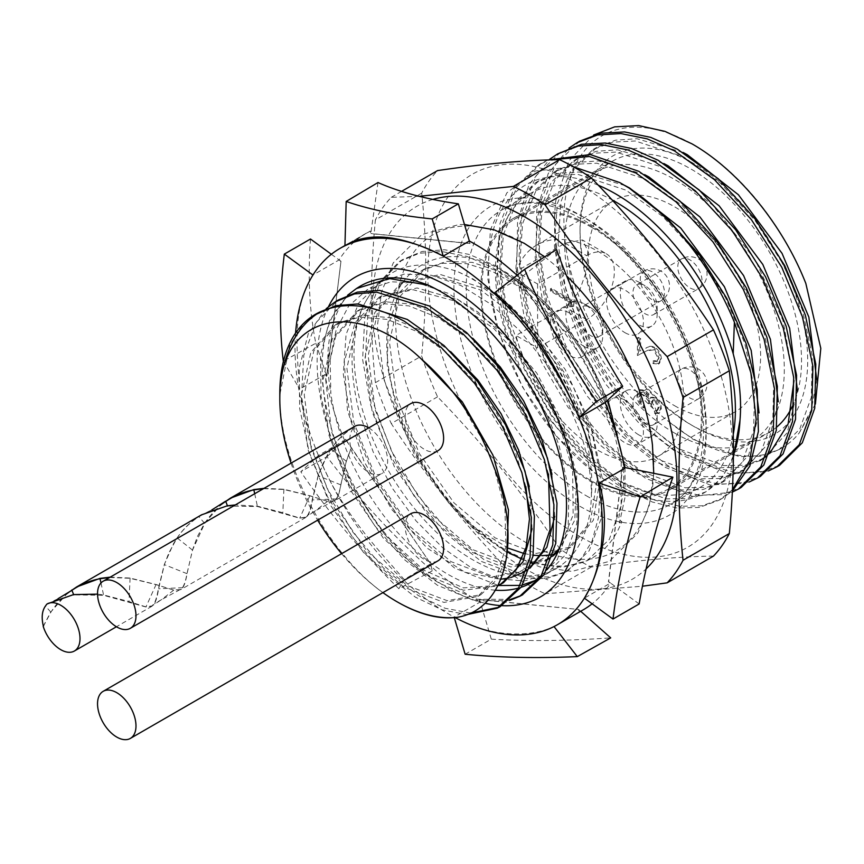 <?xml version="1.0" encoding="UTF-8"?>
<svg xmlns="http://www.w3.org/2000/svg" width="864" height="864" viewBox="0 0 864 864"><rect width="100%" height="100%" fill="white"/><g stroke="black" fill="none" stroke-linecap="round" stroke-linejoin="round"><path stroke-width="0.65" stroke-dasharray="4.32 3.24" d="M598.309 185.242A179.453 103.604 -120 0 0 488.538 265.842A179.453 103.604 -120 0 0 596.246 474.077L556.319 436.093L522.612 387.169L498.755 332.327L487.642 277.938L490.417 229.77L506.833 192.877L535.442 171.007L573.361 166.752M596.246 474.077C616.399 488.29 635.623 496.789 653.94 499.554A176.429 101.866 -120 0 0 703.642 493.096A176.429 101.866 -120 0 0 733.428 455.177M733.288 434.225A169.668 97.956 60 0 1 700.261 487.242A169.668 97.956 60 0 1 615.427 478.84A169.668 97.956 60 0 1 504.587 329.324A169.668 97.956 60 0 1 530.593 193.363A169.668 97.956 60 0 1 611.95 199.822M683.068 152.453L636.919 138.704L615.481 140.195L596.7 147.398L574.344 168.772L561.006 201.496L558.068 244.08L566.125 291.125L583.567 337.5L609.962 382.666L642.827 421.189L677.732 448.384L723.708 465.599L745.027 465.21L763.517 458.525L759.823 460.663L741.334 467.338L720.014 467.726L674.039 450.522L639.133 423.317L606.269 384.804L579.874 339.638L562.442 293.252L554.375 246.208L557.323 203.634L570.65 170.899L593.006 149.526L612.738 142.128L635.342 140.994L683.651 156.859L720.284 183.06L755.06 220.471L783.313 264.568L802.408 309.992L812.311 355.979L811.285 397.451L799.697 429.17L779.047 449.561L760.568 456.235L739.238 456.624L693.263 439.42L668.293 421.243C622.49 386.208 582.898 324.097 568.642 262.894A183.805 106.121 60 0 1 643.032 127.548A183.805 106.121 60 0 1 805.831 283.446M653.94 499.554C641.39 496.66 628.862 491.411 616.356 483.818L581.45 456.624L548.597 418.1L522.191 372.935L504.76 326.56L496.692 279.504L499.64 236.93L512.968 204.206L535.324 182.822L555.066 175.424L577.66 174.301L625.968 190.156L662.602 216.367L697.378 253.778L725.63 297.875L744.725 343.289L754.628 389.286L753.602 430.747L742.025 462.467L721.364 482.857L702.886 489.542L681.556 489.931L635.58 472.716L600.685 445.522L567.821 406.998L541.426 361.832L523.984 315.457L515.916 268.412L518.864 225.828L532.202 193.104L554.558 171.731L574.29 164.322L596.884 163.199L645.203 179.064L681.826 205.265L716.602 242.676L744.865 286.772L763.949 332.197L773.852 378.184L772.826 419.645L761.249 451.364L740.599 471.766L722.11 478.44L700.79 478.829L654.815 461.614L619.909 434.419L587.045 395.896L560.65 350.73L543.208 304.355L535.151 257.31L538.088 214.736L551.426 182.002L573.782 160.628L593.514 153.22L616.118 152.096L664.427 167.962L712.865 205.308L755.266 259.999L782.881 320.166L793.973 380.56M769.781 453.308L766.325 456.257M547.97 159.97L541.307 163.339L516.974 186.754L502.762 222.361L499.824 267.494L508.442 317.65L527.332 367.913L555.39 416.016L590.112 457.013L629.284 487.706L654.815 500.159L679.709 506.304L702.194 505.764L722.012 498.539L732.38 490.968M560.531 152.237L536.198 175.651L521.996 211.259L519.048 256.392L527.677 306.547L546.556 356.81L574.614 404.914L609.336 445.91L648.508 476.615L674.017 489.046L698.933 495.202L721.462 494.662L741.236 487.426M579.755 141.134L555.422 164.549L541.22 200.156L538.283 245.29L546.901 295.445L565.78 345.708L593.838 393.811L628.56 434.808L667.732 465.512L693.241 477.954L718.157 484.099L740.686 483.559L760.46 476.334M568.642 262.894C572.195 294.451 582.12 326.776 598.396 359.878C623.473 401.954 652.99 433.469 686.956 454.41L712.465 466.852L737.381 472.997L759.92 472.457L779.684 465.232M815.389 404.071L799.232 432.972A176.429 101.866 60 0 1 782.082 447.811A176.429 101.866 60 0 1 693.868 439.074A176.429 101.866 60 0 1 668.293 421.243M792.439 406.231A156.622 90.428 -120 0 0 690.79 168.912A156.622 90.428 -120 0 0 612.479 161.158A156.622 90.428 -120 0 0 580.046 232.859A156.622 90.428 -120 0 0 690.79 424.667L693.868 426.449A160.963 92.934 -120 0 0 807.689 360.731A160.963 92.934 -120 0 0 693.868 163.588A160.963 92.934 -120 0 0 580.046 229.306A160.963 92.934 -120 0 0 693.868 426.449L690.79 424.667A156.622 90.428 -120 0 0 769.1 432.421L669.838 489.737A156.622 90.428 60 0 1 591.527 481.982A156.622 90.428 60 0 1 489.208 343.969A156.622 90.428 60 0 1 513.216 218.473A156.622 90.428 60 0 1 591.527 226.228A156.622 90.428 60 0 1 693.846 364.241A156.622 90.428 60 0 1 669.838 489.737M799.232 432.972L811.253 410.098L816.739 379.652M593.665 135.032L568.912 160.888L555.79 200.61C550.39 250.268 562.388 301.763 591.786 355.104C617.987 400.831 648.734 434.495 684.04 456.095L729.648 474.012L768.29 470.956M749.066 482.058L710.413 485.114L664.805 467.197L627.782 438.577L593.708 399.395L565.607 353.052L545.994 304.117L535.993 255.053L536.782 210.179L548.208 173.61L568.944 148.133M732.326 492.134L692.766 496.465L645.581 478.3L608.558 449.68L574.474 410.497L546.383 364.144L526.77 315.22L516.769 266.155L517.558 221.281L528.984 184.712L549.72 159.224M732.445 489.758L719.086 500.234L699.386 507.416L677.203 508.054L652.385 502.027L626.357 489.402L587.995 459.497L553.014 418.478L524.534 369.878L505.451 319.075L496.865 268.628L499.954 223.549L514.199 188.212L538.38 165.024L549.342 159.926M625.061 185.576L579.085 172.001L557.723 173.513L539.017 180.695L516.661 202.068L503.334 234.803L500.386 277.376L508.453 324.432L525.884 370.807L552.28 415.973L585.144 454.486L620.05 481.691L666.025 498.895L687.344 498.506L705.834 491.832L722.174 477.576L733.406 457.164M644.609 174.647L598.471 160.909L577.022 162.4L558.241 169.592L535.885 190.966L522.558 223.7L519.61 266.274L527.677 313.33L545.108 359.705L571.514 404.87L604.368 443.394L639.274 470.588L685.249 487.793L706.579 487.404L725.058 480.73L748.764 454.928L759.056 412.916M663.833 163.544L617.695 149.807L596.246 151.297L577.476 158.49L555.12 179.874L541.782 212.598L538.834 255.172L546.901 302.227L564.343 348.602L590.738 393.768L623.603 432.292L658.498 459.486L704.473 476.701L725.803 476.312L744.282 469.627L767.988 443.826L778.28 401.836M763.517 458.525L787.212 432.734L797.504 390.733M598.396 359.878A190.328 109.89 60 0 1 555.79 200.61M769.9 431.957A156.622 90.428 -120 0 0 773.712 429.43M773.798 429.365A156.622 90.428 -120 0 0 776.833 426.978M591.527 227.286A155.315 89.672 -120 0 0 513.875 219.596A155.315 89.672 -120 0 0 490.061 344.056A155.315 89.672 -120 0 0 591.527 480.913A155.315 89.672 -120 0 0 669.179 488.603A155.315 89.672 -120 0 0 692.993 364.154A155.315 89.672 -120 0 0 591.527 227.286M674.492 433.015A155.315 89.672 60 0 1 573.026 296.158A155.315 89.672 60 0 1 596.83 171.698A155.315 89.672 60 0 1 674.492 179.388A155.315 89.672 60 0 1 775.948 316.256A155.315 89.672 60 0 1 752.144 440.705A155.315 89.672 60 0 1 674.492 433.015M674.492 405.67A121.813 70.33 -120 0 0 735.394 411.696A121.813 70.33 -120 0 0 754.067 314.086A121.813 70.33 -120 0 0 674.492 206.744A121.813 70.33 -120 0 0 613.58 200.707A121.813 70.33 -120 0 0 594.907 298.318A121.813 70.33 -120 0 0 674.492 405.67M516.013 271.544A121.813 70.33 60 0 1 536.674 245.117A121.813 70.33 60 0 1 597.586 251.143A121.813 70.33 60 0 1 677.16 358.484A121.813 70.33 60 0 1 658.487 456.095A121.813 70.33 60 0 1 597.586 450.068A121.813 70.33 60 0 1 516.013 335.48L565.088 307.152L579.042 292.021L586.786 270.184L587.844 250.765L582.347 239.944L606.236 253.735A39.15 22.604 120 0 0 586.656 255.679L537.592 284.008L516.013 271.544L565.088 243.216L582.347 239.944M537.592 284.008L537.592 347.944L516.013 335.48M654.62 400.432L658.141 407.678L656.867 410.778L654.685 411.102L654.685 413.424L658.552 413.348L660.442 409.039C660.247 404.525 658.303 400.885 654.61 398.11L650.862 397.71L649.998 398.466L648.086 394.556L644.101 390.701L639.047 390.247L636.854 395.485C637.092 400.464 639.295 404.622 643.475 407.948L643.475 405.616L640.375 401.803L639.155 396.77L640.786 392.677L643.907 392.915C647.309 395.842 648.896 399.416 648.648 403.628L650.948 404.957L652.547 400.259L655.549 399.902L653.465 399.73L651.877 404.428L649.577 403.099C649.814 398.876 648.238 395.312 644.825 392.386L641.704 392.148L640.084 396.241L641.293 401.274L644.393 405.086L644.393 407.408C640.224 404.093 638.01 399.935 637.783 394.956L639.965 389.707L645.019 390.172L649.004 394.016L650.916 397.937L651.791 397.181L655.538 397.57C659.221 400.345 661.165 403.996 661.36 408.499L659.48 412.819L655.614 412.895L655.614 410.562L657.785 410.238L659.059 407.138L655.549 399.902M639.738 351.324L639.738 339.271L637.438 337.943L637.438 355.536L646.715 350.86L653.594 349.931L658.141 358.171L656.694 361.562L652.968 361.184L652.968 363.506L658.379 364.079L660.442 359.381C660.139 354.424 657.914 350.536 653.767 347.706C650.57 346.378 647.892 346.572 645.721 348.3L646.65 347.771C648.81 346.043 651.488 345.838 654.696 347.177C658.832 349.996 661.057 353.894 661.36 358.841L659.308 363.55L653.886 362.977L653.886 360.655L657.612 361.033L659.059 357.642L654.512 349.391L647.644 350.32L638.356 355.007L638.356 337.403L640.656 338.731L640.656 350.784M572.886 306.569L570.586 306.752L570.586 302.767L550.454 291.146L550.454 288.824L572.886 301.774L572.886 306.569L573.815 306.029L571.514 306.223L571.514 302.238L551.383 290.617L551.383 288.295L573.815 301.244L573.815 306.029M568.976 312.779A26.104 15.066 -120 0 0 555.919 311.483A26.104 15.066 -120 0 0 551.923 332.402A26.104 15.066 -120 0 0 568.976 355.406A26.104 15.066 -120 0 0 582.023 356.692A26.104 15.066 -120 0 0 586.03 335.783A26.104 15.066 -120 0 0 568.976 312.779M624.964 332.672A26.104 15.066 -120 0 0 638.01 333.958A26.104 15.066 -120 0 0 642.017 313.049A26.104 15.066 -120 0 0 624.964 290.045A26.104 15.066 -120 0 0 611.906 288.749A26.104 15.066 -120 0 0 607.91 309.668A26.104 15.066 -120 0 0 624.964 332.672M624.964 400.162A26.104 15.066 -120 0 0 611.906 398.866A26.104 15.066 -120 0 0 607.91 419.785A26.104 15.066 -120 0 0 624.964 442.789A26.104 15.066 -120 0 0 638.01 444.074A26.104 15.066 -120 0 0 642.017 423.166A26.104 15.066 -120 0 0 624.964 400.162M606.236 253.735A39.15 22.604 120 0 1 612.241 285.109A39.15 22.604 120 0 1 586.656 319.615L537.592 347.944M658.141 407.678L659.059 407.138M655.614 410.562L654.685 411.102M654.685 413.424L655.614 412.895M660.442 409.039L661.36 408.499M654.61 398.11L655.538 397.57M649.998 398.466L650.916 397.937M648.086 394.556L649.004 394.016M644.101 390.701L645.019 390.172M636.854 395.485L637.783 394.956M644.393 407.408L643.475 407.948M643.475 405.616L644.393 405.086M640.375 401.803L641.293 401.274M639.155 396.77L640.084 396.241M643.907 392.915L644.825 392.386M649.577 403.099L648.648 403.628M650.948 404.957L651.877 404.428M653.594 349.931L654.512 349.391M658.141 358.171L659.059 357.642M653.886 360.655L652.968 361.184M652.968 363.506L653.886 362.977M660.442 359.381L661.36 358.841M653.767 347.706L654.696 347.177M639.738 339.271L640.656 338.731M637.438 337.943L638.356 337.403M637.438 355.536L638.356 355.007M646.715 350.86L647.644 350.32M570.586 306.752L571.514 306.223M570.586 302.767L571.514 302.238M572.886 301.774L573.815 301.244M550.454 288.824L551.383 288.295M550.454 291.146L551.383 290.617M584.28 346.561A26.104 15.066 60 0 1 567.227 323.568A26.104 15.066 60 0 1 571.223 302.648A26.104 15.066 60 0 1 584.28 303.944L584.28 303.944A26.104 15.066 60 0 1 602.737 335.912A26.104 15.066 60 0 1 597.326 347.857A26.104 15.066 60 0 1 584.28 346.561M594.032 310.133A17.129 9.893 -120 0 0 590.62 307.606L590.62 307.606A17.129 9.893 -120 0 0 582.055 306.752A17.129 9.893 -120 0 0 587.218 333.04A17.129 9.893 -120 0 0 590.62 335.578A17.129 9.893 -120 0 0 599.184 336.42A17.129 9.893 -120 0 0 602.737 328.579A17.129 9.893 -120 0 0 594.032 310.133M584.28 303.944L590.62 307.606L584.28 303.944M638.723 282.096L638.723 282.096A26.104 15.066 60 0 1 657.18 314.064A26.104 15.066 60 0 1 651.78 326.009A26.104 15.066 60 0 1 638.723 324.724A26.104 15.066 60 0 1 621.67 301.72A26.104 15.066 60 0 1 625.676 280.8A26.104 15.066 60 0 1 638.723 282.096L645.073 285.757A17.129 9.893 -120 0 0 636.509 284.915A17.129 9.893 -120 0 0 639.695 309.172A17.129 9.893 -120 0 0 645.073 313.729A17.129 9.893 -120 0 0 653.638 314.572A17.129 9.893 -120 0 0 657.18 306.731A17.129 9.893 -120 0 0 650.452 290.315A17.129 9.893 -120 0 0 645.073 285.757L638.723 282.096M638.723 434.84A26.104 15.066 60 0 1 621.67 411.836A26.104 15.066 60 0 1 625.676 390.917A26.104 15.066 60 0 1 638.723 392.213L638.723 392.213A26.104 15.066 60 0 1 657.18 424.181A26.104 15.066 60 0 1 651.78 436.126A26.104 15.066 60 0 1 638.723 434.84M652.579 425.174A17.129 9.893 -120 0 0 653.638 424.688A17.129 9.893 -120 0 0 657.18 416.848A17.129 9.893 -120 0 0 645.073 395.874L645.073 395.874A17.129 9.893 -120 0 0 637.567 394.546A17.129 9.893 -120 0 0 636.509 395.032A17.129 9.893 -120 0 0 633.884 408.748A17.129 9.893 -120 0 0 645.073 423.846A17.129 9.893 -120 0 0 652.579 425.174M638.723 392.213L645.073 395.874L638.723 392.213M580.046 536.566A215.352 124.33 60 0 1 427.777 272.819A215.352 124.33 60 0 1 580.046 184.896A215.352 124.33 60 0 1 732.316 448.643A215.352 124.33 60 0 1 580.046 536.566M713.459 556.103C678.218 556.589 637.524 560.228 591.376 567.011A239.274 138.143 60 0 1 575.51 558.716A239.274 138.143 60 0 1 559.645 548.694C524.405 494.921 483.71 444.301 437.562 396.824A239.274 138.143 60 0 1 421.697 355.936C427.151 298.523 427.151 244.264 421.697 193.158A239.274 138.143 60 0 1 437.562 170.586M591.376 567.011L545.076 593.752L642.427 586.224M437.562 396.824L391.262 423.554C426.503 477.328 467.197 527.958 513.346 575.435A239.274 138.143 -120 0 0 529.211 585.446A239.274 138.143 -120 0 0 545.076 593.752M513.346 575.435L559.645 548.694M421.697 193.158L375.397 219.888C369.943 277.301 369.943 331.56 375.397 382.666A239.274 138.143 -120 0 0 391.262 423.554M375.397 382.666L421.697 355.936M419.234 196.333L391.262 197.316A239.274 138.143 -120 0 0 375.397 219.888M391.262 197.316L401.555 191.376M432.864 199.411A215.352 124.33 -120 0 0 380.3 365.256A215.352 124.33 -120 0 0 524.675 568.534A215.352 124.33 -120 0 0 646.11 568.901M652.45 444.938A182.606 105.43 60 0 1 524.675 541.793A182.606 105.43 60 0 1 395.55 318.146A182.606 105.43 60 0 1 524.675 243.605A182.606 105.43 60 0 1 543.316 255.928M544.622 256.91A182.606 105.43 60 0 1 566.622 275.897M534.06 563.555L562.518 567.313L587.034 560.736L590.674 558.824A176.904 102.136 60 0 0 621.788 521.597L618.462 519.296C630.914 461.473 617.706 445.554 617.371 433.901L612.403 417.776L615.406 430.65A159.581 92.135 -120 0 0 514.793 277.733A159.581 92.135 -120 0 0 506.747 272.754A159.581 92.135 -120 0 0 499.176 268.672C446.44 241.132 398.131 261.878 388.93 317.909C377.773 376.456 409.579 465.718 471.766 525.366L503.258 549.482L507.881 552.193M590.674 558.824A176.904 102.136 60 0 1 504.155 548.996A176.904 102.136 60 0 1 471.766 525.366M615.406 430.65L604.433 397.613C586.948 352.663 561.362 316.429 527.688 288.889L499.176 268.672M510.764 599.346L477.338 599.26L440.273 583.621C348.602 532.699 286.88 358.096 344.498 299.538C328.633 322.801 324.076 354.121 330.847 393.487L330.124 359.359L336.193 329.638L348.71 306.018L367.232 289.688L390.96 281.783L418.36 282.992L447.919 293.263L477.803 311.99L506.401 338.04L531.77 369.63L552.722 405.086L567.94 442.087L577.357 484.985L576.806 523.53L566.114 554.256L546.35 574.096L524.351 581.008L498.809 578.826L471.064 567.616L442.843 547.895L416.027 520.841L392.386 488.333L373.183 451.926L359.618 413.629C346.356 361.141 350.482 320.576 372.006 291.935C390.83 265.086 419.396 258.325 457.704 271.663L473.213 279.061L510.786 305.813L544.892 342.587L573.059 386.359L592.704 433.134L602.273 478.602L601.042 518.94L589.183 550.757L567.572 571.018L549.526 576.914L529.114 576.925L484.207 559.807L449.42 532.483L417.604 495.266L391.522 451.019L373.561 403.618L365.429 357.145L367.751 315.511L380.408 282.161L402.278 259.729L422.075 251.489L444.625 249.739L469.314 254.459L495.202 265.583L528.952 289.051L560.315 320.857L587.228 358.722L607.878 399.989M625.028 467.564L625.007 497.351L619.466 522.882L618.462 519.296M604.433 397.613L568.566 334.919L519.34 286.816L492.815 271.696L466.819 263.693L442.714 263.261L421.762 270.54L400.172 291.794L388.346 324.421L387.18 365.148L396.824 410.13L416.081 455.015L443.07 495.439L474.952 527.591L508.561 548.284M524.232 553.576L533.185 555.217M540.119 555.692L542.009 555.692M550.465 554.958L567.691 548.899L590.306 521.996L597.337 478.645L587.434 425.574L562.021 371.045L524.686 323.406L480.956 290.142L437.27 276.275L400.043 284.137L374.814 312.584L365.072 357.34L372.179 411.804L394.762 467.705L429.181 516.769L470.016 551.556L510.797 566.978L545.184 560.855M549.536 558.004L552.895 555.282M559.375 548.359L573.156 514.966L572.627 469.962L557.842 419.461L530.464 370.148L494.035 328.698L453.146 300.575L413.057 289.71L378.853 297.464L355.147 322.553L344.282 361.746L347.425 410.13L364.09 461.581L391.867 509.609L427.129 548.132L465.102 572.303L500.828 579.204M509.09 578.016L510.592 577.649M526.964 569.894L530.323 567.184M548.5 474.034L537.332 437.26L519.426 400.766L495.893 367.211L468.364 338.915L438.739 317.984L408.985 305.899L381.164 303.491L357.21 311.105L332.348 338.699L322.51 382.277L328.968 435.337L350.449 490.147L383.67 538.628L423.36 573.664L463.46 590.252L497.761 585.889M525.852 486.583L514.804 449.993L496.973 413.737L473.548 380.322L446.18 352.199L416.675 331.42L387.072 319.367L359.435 317.099L335.578 324.637L310.781 352.566L301.169 396.49L308.081 449.95L330.221 504.846L363.938 553.025L403.996 587.239L444.01 602.424L477.749 596.495L496.487 577.087L505.926 546.869L504.943 508.669L493.657 466.355M398.25 602.456C336.366 568.706 278.921 469.854 279.817 394.902L289.613 345.665L301.039 327.175L316.343 313.718M500.256 606.593L498.917 607.273M470.502 613.062L445.154 608.288L418.284 595.544L383.897 568.48L352.598 531.76L327.056 488.257L309.463 441.731L301.504 396.101L303.793 355.201L316.246 322.358L337.813 300.229M522.245 594.983L521.024 595.598M344.498 299.538A174.474 100.732 60 0 1 358.668 287.129M495.342 590.198A167.929 96.952 60 0 1 338.018 426.092A167.929 96.952 60 0 1 330.847 393.487M546.977 569.711A167.929 96.952 60 0 1 541.739 575.176M521.1 587.282A167.929 96.952 60 0 1 518.659 588.028M295.564 333.094A217.307 125.464 -120 0 0 306.655 422.345A217.307 125.464 -120 0 0 318.406 455.479A217.307 125.464 -120 0 0 454.118 617.047A217.307 125.464 -120 0 0 455.058 617.544M624.434 467.446L622.544 467.219L624.607 468.396M605.189 402.473L584.593 361.087L557.744 323.071L526.219 291.028L492.275 267.376L466.657 256.349L441.86 251.543L419.256 253.292L399.416 261.522L377.276 284.375L364.748 318.049L362.61 359.467L370.742 405.378L388.411 452.196L414.299 496.282L446.148 533.758L481.28 561.395L526.414 578.545L546.718 578.459L564.57 572.616L580.543 559.883L592.045 541.134L598.568 517.255L599.886 489.132L586.559 425.542L554.17 361.39C568.264 385.366 578.502 409.547 584.896 433.922C590.684 456.343 592.855 477.176 591.397 496.444C591.538 477.101 588.071 456.462 580.997 434.538L565.823 397.451L544.806 361.854L519.34 330.199L490.676 304.074L460.728 285.422L431.363 275.27L404.168 274.115L380.549 281.999L358.873 302.8L346.075 334.39L343.3 374.101L350.719 418.77L374.512 477.814L411.026 530.291L454.68 568.145L498.474 585.522M372.006 291.935A167.929 96.952 -120 0 0 362.999 411.674A167.929 96.952 -120 0 0 556.708 568.112A167.929 96.952 -120 0 0 591.397 496.444M326.948 456.656L344.552 440.381L318.406 455.479L300.802 471.755L326.948 456.656A630.817 510.71 47.2 0 0 432.173 570.899L430.693 563.836L345.492 439.441L344.552 440.381A217.307 125.464 60 0 1 332.802 407.246A217.307 125.464 60 0 1 325.026 374.566L299.668 389.135C296.719 349.186 291.913 308.005 312.952 275.022L339.098 259.924A217.307 125.464 60 0 1 366.163 233.291A217.307 125.464 60 0 1 370.246 231.109L344.941 245.722M430.488 563.954L404.19 579.539C379.274 550.595 340.546 511.51 318.406 455.479M580.684 611.28L578.621 609.455L479.336 599.638L480.265 601.949A217.307 125.464 60 0 1 429.592 564.948M578.416 609.574L579.388 611.863L553.997 626.519C535.864 635.31 496.433 640.591 454.118 617.047L454.28 617.62M622.544 467.219L608.45 581.807L610.524 583.049A217.307 125.464 60 0 1 592.132 603.806M583.47 609.682A217.307 125.464 60 0 1 579.388 611.863M603.731 403.769L605.081 402.581L603.731 403.769L518.735 279.245L520.031 278.024L494.737 292.702M517.039 275.26A217.307 125.464 60 0 1 520.031 278.024M469.876 243.562L469.368 241.024L469.876 243.562L370.796 233.626L370.246 231.109M340.762 261.403L339.098 259.924L340.967 261.284L326.678 375.98L325.026 374.566M554.17 361.39A175.554 101.358 -120 0 0 472.792 279.31A175.554 101.358 -120 0 0 457.704 271.663M556.546 249.502L518.735 279.245M603.925 403.65L518.94 279.126M283.414 361.314L299.668 389.135M310.478 239.015A630.817 313.178 126.1 0 0 315.814 343.235L283.316 361.141M315.814 343.235L326.678 375.98M340.967 261.284L326.884 375.862M331.355 254.264L339.098 259.924M378 182.531L370.796 233.626M470.081 243.443L371.002 233.507M432.173 570.899L398.866 588.73A633.128 512.579 -132.8 0 1 300.802 471.755M398.866 588.73L404.19 579.539M465.145 654.232L491.292 639.133L480.265 601.949L454.118 617.047M639.155 603.958L610.524 583.049L584.377 598.147M610.524 583.049L608.656 581.688L622.75 467.1M480.265 601.949L479.336 599.638M479.542 599.519L578.621 609.455M491.292 639.133A630.817 197.532 -16.5 0 0 610.718 637.87M344.552 440.381L345.492 439.441M345.697 439.322L430.693 563.836M347.62 295.218L329.53 320.652L320.501 355.277L321.03 396.284L330.901 440.446L349.164 484.596L374.285 525.204L404.309 559.548L437.335 585.209L475.438 601.074L509.447 600.469M326.138 308.718L308.286 333.785L299.236 367.913L299.646 408.467L309.301 452.498L327.51 496.649L352.598 537.376L382.633 571.676L415.357 597.132L441.893 609.768L466.83 614.617M527.688 288.889L499.889 271.75L472.435 262.386L446.936 261.317L424.829 268.769L399.298 297.259L389.47 342.328L396.576 397.116L419.267 453.449L453.967 502.837L495.083 537.872L536.188 553.424L570.769 547.117L593.384 520.214L600.415 476.863L590.512 423.792L565.099 369.263L527.764 321.624L484.024 288.36L440.338 274.493L403.121 282.355L377.892 310.813L368.15 355.568L375.257 410.033L397.85 465.934L432.259 514.998L473.105 549.785L513.886 565.196L548.273 559.073M549.418 558.392L552.593 556.243M558.09 551.513L574.798 520.096L576.72 475.546L563.544 424.148L536.792 373.108L500.094 329.659L458.309 299.83L417.085 287.982L381.92 295.693L356.67 323.816L346.896 368.258L353.765 422.345L376.142 478.008L410.314 526.813L450.889 561.578L491.476 577.001L525.658 570.974M526.846 570.272L530.042 568.112M554.688 516.456L551.977 474.239M472.738 338.267L442.822 316.764L412.711 304.29L384.534 301.687L360.277 309.323L335.632 336.496L325.642 379.339L331.549 431.622L352.22 485.881L384.566 534.308L423.554 569.981L463.385 587.887L498.01 585.403M501.898 583.556L503.464 582.703M532.062 528.833L529.276 486.54M450.662 351.648L420.844 330.253L390.863 317.768L362.826 315.295L338.645 322.855L313.848 350.795L304.247 394.718L311.159 448.178L333.299 503.075L367.027 551.254L407.084 585.468L447.088 600.642L480.838 594.713L496.724 579.82L506.671 557.464M522.04 559.192L531.554 562.777M587.034 560.736L609.336 539.406L621.162 505.462L621.227 462.164L609.487 413.813M520.247 585.382L522.58 584.917M534.665 580.716L537.7 579.085L557.399 559.418L568.145 529.027L568.912 490.622L559.418 446.969C550.163 418.5 536.047 391.435 517.072 365.764M621.788 521.597L619.466 522.882M291.071 463.136A165.748 95.699 -120 0 0 317.65 520.171M341.604 553.673A165.748 95.699 -120 0 0 382.903 592.618M437.983 560.822A27.194 15.703 60 0 1 406.62 535.486A27.194 15.703 60 0 1 410.789 513.724M437.983 450.706A27.194 15.703 60 0 1 406.62 425.369A27.194 15.703 60 0 1 410.789 403.607M47.066 604.282L53.849 600.739L73.742 594.875L103.626 595.318L145.714 606.938L152.096 605.869L154.224 603.45C155.855 600.329 157.259 595.328 158.425 588.449L164.354 564.343L173.621 543.478L177.228 537.797C183.071 529.276 190.339 522.212 199.033 516.607L207.662 511.942L227.545 506.066L257.44 506.509L299.527 518.13L305.91 517.072L308.027 514.642C309.668 511.531 311.072 506.531 312.228 499.651L318.168 475.546L327.434 454.68L331.042 448.988C336.884 440.467 344.153 433.404 352.847 427.799L354.683 426.676L353.117 428.382C349.596 433.415 348.894 440.186 351.011 448.675L350.827 448.729A27.194 15.703 60 0 0 381.996 473.44L334.519 500.839L336.604 498.895C338.353 496.152 339.768 491.486 340.859 484.877L346.28 461.257L350.827 448.729M368.744 427.885A27.194 15.703 60 0 1 386.176 451.667A27.194 15.703 60 0 1 381.996 473.44M279.806 393.239A172.487 99.587 -120 0 0 279.817 394.902M263.434 488.678L283.813 489.478L309.658 495.752L327.272 501.185L333.86 500.828L336.42 498.614C338.213 495.86 339.682 491.195 340.826 484.628L346.399 461.149L351.011 448.675M352.62 427.691C343.937 433.372 336.701 440.51 330.912 449.118L322.542 464.324L318.2 475.826L312.433 499.954C311.321 506.812 309.949 511.769 308.318 514.825L305.813 517.417L299.776 518.087L281.178 512.287L257.375 506.164L235.31 504.922M353.117 428.382L352.847 427.799L354.683 426.676M110.214 577.141L130.097 578.059L156.071 584.518L173.718 590.144L180.706 589.648L182.79 587.693C184.54 584.96 185.965 580.284 187.045 573.685L192.478 550.066L197.435 536.555L204.541 523.26L221.249 504.457M264.028 488.344L283.91 489.251L309.884 495.72L327.532 501.347L334.519 500.85M109.62 577.487L130 578.286L155.844 584.561L173.459 589.993L180.047 589.626L182.617 587.412C184.399 584.658 185.868 580.003 187.013 573.426L192.586 549.947L204.746 523.357C210.298 514.685 217.307 507.395 225.774 501.466M201.463 514.868L198.806 516.499C190.123 522.18 182.887 529.319 177.098 537.916L168.728 553.133L164.387 564.635L158.62 588.762C157.507 595.62 156.136 600.577 154.505 603.623L151.999 606.226L145.973 606.895L127.375 601.085L103.561 594.961L97.546 594.14M43.2 626.335L50.728 612.058L67.435 593.255M43.384 626.281L50.933 612.155C56.484 603.493 63.493 596.192 71.96 590.274M47.369 603.839L46.786 604.184M586.656 319.615L565.088 307.152M565.088 243.216L586.656 255.679M646.65 347.771L645.721 348.3M664.006 296.579A17.129 9.893 60 0 1 660.938 300.769A17.129 9.893 60 0 1 648.972 297.389A17.129 9.893 60 0 1 640.753 275.292A17.129 9.893 60 0 1 643.81 271.102A17.129 9.893 60 0 1 655.787 274.482A17.129 9.893 60 0 1 664.006 296.579M700.758 286.33A17.129 9.893 60 0 1 698.468 288.695A17.129 9.893 60 0 1 684.526 283.284A17.129 9.893 60 0 1 679.061 261.382A17.129 9.893 60 0 1 681.34 259.027A17.129 9.893 60 0 1 695.282 264.427A17.129 9.893 60 0 1 700.758 286.33M680.4 387.148A17.129 9.893 60 0 1 681.34 369.144A17.129 9.893 60 0 1 682.409 368.658A17.129 9.893 60 0 1 699.419 380.797A17.129 9.893 60 0 1 698.468 398.812A17.129 9.893 60 0 1 697.41 399.287A17.129 9.893 60 0 1 680.4 387.148M586.202 495.709A169.668 97.956 -120 0 0 671.036 504.112A169.668 97.956 -120 0 0 697.043 368.161A169.668 97.956 -120 0 0 586.202 218.646A169.668 97.956 -120 0 0 501.368 210.244A169.668 97.956 -120 0 0 475.362 346.194A169.668 97.956 -120 0 0 586.202 495.709M580.046 506.369A178.373 102.978 -120 0 0 706.169 433.544A178.373 102.978 -120 0 0 580.046 215.093A178.373 102.978 -120 0 0 453.924 287.906A178.373 102.978 -120 0 0 580.046 506.369M328.493 306.688A184.766 106.672 -120 0 0 327.024 424.991A184.766 106.672 -120 0 0 484.952 603.191M346.28 461.257L330.912 449.118M340.859 484.877L318.2 475.826M283.91 489.251L282.82 512.849M309.884 495.72L299.776 518.087M327.532 501.347L315.241 510.894L308.318 514.825M336.604 498.895L312.433 499.954M192.478 550.066L177.098 537.916M204.541 523.26L198.806 516.499M254.707 493.722L257.375 506.164M130.097 578.059L129.006 601.646M156.071 584.518L145.973 606.895M173.718 590.144L161.428 599.702L154.505 603.623M182.79 587.693L158.62 588.762M187.045 573.685L164.387 564.635M50.728 612.058L45.49 605.988M100.991 582.962L103.561 594.961M782.082 447.811L779.047 449.561M538.369 165.013L541.296 163.328M719.086 500.234L722.012 498.539M596.7 147.398L593.006 149.526M577.476 158.49L573.782 160.628M744.282 469.627L740.599 471.766M558.241 169.592L554.558 171.731M725.058 480.73L721.364 482.857M539.017 180.695L535.324 182.822M705.834 491.832L703.642 493.096M580.046 232.859L580.046 229.306M513.216 218.473L612.479 161.158M513.875 219.596L596.83 171.698M669.179 488.603L752.144 440.705M658.487 456.095L735.394 411.696M536.674 245.117L613.58 200.707M657.785 410.238L656.867 410.778M659.48 412.819L658.552 413.348M651.791 397.181L650.862 397.71M639.965 389.707L639.047 390.247M641.704 392.148L640.786 392.677M653.465 399.73L652.547 400.259M657.612 361.033L656.694 361.562M659.308 363.55L658.379 364.079M571.223 302.648L555.919 311.483M597.326 347.857L582.023 356.692M602.737 328.579L602.737 335.912M599.184 336.42L660.938 300.769A17.129 17.129 0 0 0 662.99 272.495A17.129 17.129 0 0 0 643.81 271.102L582.055 306.752M651.78 326.009L638.01 333.958M657.18 306.731L657.18 314.064M653.638 314.572L698.468 288.695A17.129 17.129 0 0 0 701.989 261.716A17.129 17.129 0 0 0 681.34 259.027L636.509 284.915M625.676 280.8L611.906 288.749M625.676 390.917L611.906 398.866M651.78 436.126L638.01 444.074M657.18 416.848L657.18 424.181M636.509 395.032L681.34 369.144A17.129 17.129 0 0 1 705.294 376.434A17.129 17.129 0 0 1 698.468 398.812L653.638 424.688M530.593 193.363L501.368 210.244C522.256 198.234 549.083 201.182 581.85 219.078C628.625 245.322 675.054 307.001 693.457 368.15C713.848 431.557 701.957 488.052 671.036 504.112L700.261 487.242M514.793 277.733C557.939 305.402 599.443 365.753 613.321 422.053M464.465 224.51L459.292 224.489L421.816 234.533L393.293 262.84L381.445 292.162L377.352 326.614L384.059 379.901L414.385 454.658L449.982 504.684L477.576 531.803L507.028 552.625L539.752 566.892L571.882 571.396L609.368 561.352L637.891 533.045L649.274 505.516L653.746 473.321M366.163 233.291L344.941 245.538M556.708 568.112L546.34 574.096M380.549 281.999L367.232 289.688M537.7 579.085L531.727 582.53M564.57 572.616L567.572 571.028M399.416 261.522L402.278 259.729M424.84 268.769L421.762 270.54M570.758 547.117L567.691 548.899M403.121 282.355L400.043 284.137M381.92 295.693L378.842 297.464M360.288 309.323L357.21 311.105M338.645 322.855L335.567 324.637M480.838 594.713L477.76 596.495M305.813 517.417L180.716 589.648M333.882 500.818L315.241 510.894L305.91 517.072M211.874 509.89L207.662 511.942M151.999 606.215L116.424 626.756M180.068 589.615L161.428 599.702L152.096 605.869M58.082 598.676L53.849 600.739"/><path stroke-width="1.3" d="M573.361 166.752L619.769 182.574L629.208 188.104A190.328 109.89 -120 0 1 734.389 322.24L733.201 353.765A179.453 103.604 -120 0 0 615.427 193.774A179.453 103.604 -120 0 0 598.309 185.242M733.201 353.765C739.476 377.752 741.733 399.935 739.984 420.325A176.429 101.866 -120 0 1 733.428 455.177M611.95 199.822A169.668 97.956 60 0 1 615.427 201.766A169.668 97.956 60 0 1 733.288 434.225M793.973 380.56L788.13 423.932L769.781 453.308M766.325 456.257L759.823 460.663M732.38 490.968L749.833 466.085L758.398 431.428L757.156 389.556L746.194 343.807L726.797 298.436L699.678 255.269L666.403 217.469L629.208 188.104M741.236 487.426L763.841 465.005L776.282 430.423L777.341 386.381L766.897 337.273L746.356 287.971L716.461 240.926L679.86 201.01L638.896 171.353L590.317 154.559L547.97 159.97M757.544 478.03L760.471 476.345L783.065 453.913L795.506 419.321L796.565 375.278L786.121 326.171L765.58 276.869L735.685 229.824L699.095 189.907L658.12 160.25L631.476 148.468L605.329 143.024L581.537 144.288L557.593 153.911M779.684 465.232L802.3 442.811L814.741 408.218L815.789 364.176L805.345 315.068L784.804 265.766L754.92 218.722L718.319 178.805L677.344 149.148L650.7 137.365L624.553 131.933L600.772 133.196L579.755 141.134M815.389 404.071L820.8 348.354L805.831 283.446C782.946 225.104 738.288 170.197 691.934 143.824L664.859 131.339L638.712 125.582L614.628 126.857L593.665 135.032M816.739 379.652L808.866 317.12L782.05 253.368L738.385 194.746L687.344 154.732L683.068 152.453M568.944 148.133L576.828 142.83L597.488 134.957L620.968 133.564L647.147 138.845L674.417 150.833L714.528 179.723L751.41 219.65L781.736 267.181L802.505 317.012L812.916 366.412L811.728 410.4L799.232 444.722L776.758 466.916L768.29 470.956M549.72 159.224L557.604 153.932L578.264 146.048L601.744 144.666L627.923 149.947L655.193 161.935L695.304 190.825L732.186 230.753L762.512 278.284L783.281 328.115L793.692 377.514L792.504 421.502L780.008 455.814L757.534 478.019L749.066 482.058M549.342 159.926L589.442 156.514L635.969 173.038L676.08 201.928L712.951 241.855L743.278 289.375L764.057 339.217L774.468 388.606L773.269 432.594L760.774 466.916L738.31 489.121L732.326 492.134M734.389 322.24L750.859 372.708L756.173 419.353L749.812 460.307L732.445 489.758M733.406 457.164L739.984 420.325M759.056 412.916L751.183 350.395L724.367 286.654L680.702 228.031L629.662 188.028L625.061 185.576M778.28 401.836L770.418 339.304L743.591 275.562L699.926 216.94L648.886 176.926L644.609 174.647M797.504 390.733L789.642 328.201L762.815 264.46L719.15 205.837L668.12 165.834L663.833 163.544M769.1 432.421A156.622 90.428 -120 0 0 769.9 431.957M776.833 426.978A156.622 90.428 -120 0 0 792.439 406.231M401.555 191.376L437.562 170.586C483.71 163.804 524.405 160.164 559.645 159.678A239.274 138.143 60 0 1 575.51 167.983A239.274 138.143 60 0 1 591.376 177.995C637.524 225.472 678.218 276.102 713.459 329.875A239.274 138.143 60 0 1 729.324 370.764C734.778 421.87 734.778 476.129 729.324 533.542A239.274 138.143 60 0 1 713.459 556.103L667.159 582.844A239.274 138.143 -120 0 0 683.024 560.272C677.57 509.166 677.57 454.907 683.024 397.494A239.274 138.143 -120 0 0 667.159 356.605C621.011 309.128 580.316 258.509 545.076 204.736A239.274 138.143 -120 0 0 529.211 194.713A239.274 138.143 -120 0 0 513.346 186.419L419.234 196.333M559.645 159.678L513.346 186.419M646.11 568.901A215.352 124.33 -120 0 0 661.014 393.109A215.352 124.33 -120 0 0 524.675 216.864A215.352 124.33 -120 0 0 432.864 199.411M642.427 586.224L667.159 582.844M464.465 224.51L494.122 229.813L524.156 243.259L543.316 255.928A182.606 105.43 60 0 1 544.622 256.91M566.622 275.897A182.606 105.43 60 0 1 652.45 444.938L653.746 473.321M607.878 399.989L625.028 467.564M508.561 548.284L524.232 553.576M533.185 555.217L540.119 555.692M542.009 555.692L550.465 554.958M549.418 558.392L545.184 560.855L549.536 558.004M552.895 555.282L559.375 548.359M500.828 579.204L509.09 578.016M510.592 577.649L522.58 572.746L526.964 569.894M530.323 567.184L542.711 551.232L550.055 529.567L548.5 474.034M497.761 585.889L500.375 584.474L516.24 569.668L526.122 547.333L529.459 519.059L525.852 486.583M466.83 614.617L497.254 608.191L518.357 588.492L530.064 557.399L531.349 517.558L521.878 472.63L502.481 426.546L474.671 383.443L441.007 347.263L404.352 321.235C372.049 304.063 343.764 301.039 319.496 312.196C301.482 323.482 289.418 342.036 283.327 367.837C299.635 309.56 366.282 306.752 421.276 358.96C454.075 387.515 478.202 423.317 493.657 466.355C521.953 536.134 507.654 608.31 458.071 617.177C440.078 619.79 420.131 614.887 398.25 602.456M497.264 608.191L500.256 606.604L521.327 586.937L533.056 555.908L534.384 516.132L524.956 471.096L505.494 424.829L477.619 381.629L444.02 345.535L407.29 319.442L358.009 303.944L335.75 305.672L313.686 315.392A172.487 99.587 -120 0 0 279.806 393.239L279.806 398.736A165.748 95.699 -120 0 0 291.071 463.136M498.917 607.273L470.502 613.062M509.447 600.469L519.707 596.311L540.994 576.364L552.776 544.86L553.921 504.749L544.374 459.594L524.869 413.489L497.059 370.332L463.331 334.12L426.352 307.768L376.726 292.194L354.478 293.922L334.94 302.033L337.813 300.229L357.264 292.14L379.501 290.38L429.278 305.975L466.571 332.575L500.202 368.809L527.936 411.88L547.42 458.071L556.967 503.215L555.779 543.337L544.018 574.776L522.245 594.983M521.024 595.598L510.764 599.346M356.454 288.522L358.668 287.129A174.474 100.732 60 0 1 428.209 285.152L389.437 278.564L356.454 288.522L347.62 295.218M428.209 285.152C461.603 300.769 491.227 327.64 517.072 365.764A167.929 96.952 60 0 1 557.518 448.103A167.929 96.952 60 0 1 546.977 569.711M541.739 575.176A167.929 96.952 60 0 1 531.727 582.53A167.929 96.952 60 0 1 521.1 587.282M518.659 588.028A167.929 96.952 60 0 1 495.342 590.198M455.058 617.544A217.307 125.464 -120 0 0 557.323 624.769A217.307 125.464 -120 0 0 584.377 598.147A217.307 125.464 -120 0 0 590.684 450.824A217.307 125.464 -120 0 0 578.934 417.679A217.307 125.464 -120 0 0 443.221 256.122A217.307 125.464 -120 0 0 340.016 248.389A217.307 125.464 -120 0 0 312.952 275.022A217.307 125.464 -120 0 0 295.564 333.094M605.081 402.581L578.934 417.679C555.217 360.763 527.159 319.108 494.737 292.702L524.61 269.341L556.546 249.502A630.817 510.71 -132.8 0 0 622.674 386.305L605.081 402.581A217.307 125.464 60 0 1 616.831 435.726A217.307 125.464 60 0 1 624.607 468.396L599.27 483.106C609.887 518.616 603.677 566.158 584.377 598.147L613.008 619.056A633.128 314.334 126.1 0 1 640.17 496.93L599.27 483.106M613.008 619.056L639.155 603.958A630.817 313.178 -53.9 0 1 672.905 477.166L640.17 496.93M672.905 477.166L624.434 467.446M592.132 603.806A217.307 125.464 60 0 1 583.47 609.682L557.323 624.769M469.368 241.024L443.221 256.122L432.194 218.927A633.128 198.256 -16.5 0 1 346.183 201.452L378 182.531A630.817 197.532 163.5 0 0 458.341 203.839L469.368 241.024A217.307 125.464 60 0 1 517.039 275.26M578.934 417.679L596.527 401.404A633.128 512.579 47.2 0 1 524.61 269.341M622.674 386.305L596.527 401.404M312.952 275.022L284.321 254.102A633.128 314.334 -53.9 0 0 283.316 361.141L283.414 361.314M284.321 254.102L310.478 239.015L331.355 254.264M346.183 201.452L344.941 245.722C368.572 231.304 401.328 234.77 443.221 256.122M458.341 203.839L432.194 218.927M454.28 617.62L465.145 654.232A633.128 198.256 163.5 0 0 577.292 656.618L554.029 626.562M580.684 611.28L610.718 637.87L577.292 656.618M334.94 302.033L326.138 308.718M552.593 556.243L558.09 551.513M522.58 572.746L526.846 570.272M530.042 568.112L546.89 547.247L554.688 516.456M551.977 474.239L541.177 437.432L523.541 400.766L500.202 366.93L472.738 338.267M498.01 585.403L501.898 583.556M500.386 584.474L503.453 582.703L523.012 561.773L532.062 528.833M529.276 486.54L518.573 450.014L501.055 413.672L477.878 380.074L450.662 351.648M506.671 557.464L508.464 509.987L492.923 455.123L462.262 401.825L421.276 358.96M507.881 552.193L522.04 559.192M531.554 562.777L534.06 563.555M609.487 413.813L605.189 402.473M498.474 585.522L520.247 585.382M522.58 584.917L534.665 580.716M283.327 367.837A165.748 95.699 -120 0 0 279.806 398.736M317.65 520.171A165.748 95.699 -120 0 0 341.604 553.673M382.903 592.618A165.748 95.699 -120 0 0 397.008 601.744A165.748 95.699 -120 0 0 458.071 617.177M103.172 691.33L410.789 513.724A27.194 15.703 60 0 1 424.386 515.074A27.194 15.703 60 0 1 442.163 539.05A27.194 15.703 60 0 1 437.983 560.822L130.356 738.418A27.194 15.703 -120 0 0 134.536 716.656A27.194 15.703 -120 0 0 103.172 691.33A27.194 15.703 -120 0 0 98.993 713.092A27.194 15.703 -120 0 0 130.356 738.418M103.172 581.213L410.789 403.607A27.194 15.703 60 0 1 424.386 404.957A27.194 15.703 60 0 1 442.163 428.933A27.194 15.703 60 0 1 437.983 450.706L130.356 628.301A27.194 15.703 -120 0 0 134.536 606.539A27.194 15.703 -120 0 0 103.172 581.213A27.194 15.703 -120 0 0 98.993 602.975A27.194 15.703 -120 0 0 130.356 628.301M354.445 426.557A27.194 15.703 60 0 1 354.802 426.341A27.194 15.703 60 0 1 368.399 427.691A27.194 15.703 60 0 1 368.744 427.885M319.496 312.196A172.487 99.587 -120 0 0 313.686 315.392M221.249 504.457L230.418 498.15L253.789 489.596L264.028 488.344M225.601 501.206L211.874 509.89M225.763 501.476L225.774 501.466C234.317 495.655 243.67 491.8 253.843 489.91L263.434 488.678M235.31 504.922L227.351 505.775L201.463 514.868M67.435 593.255L76.604 586.958L99.976 578.394L110.214 577.141M43.2 626.335A27.194 15.703 -120 0 0 74.369 651.035A27.194 15.703 -120 0 0 78.548 629.273A27.194 15.703 -120 0 0 47.185 603.947A27.194 15.703 -120 0 0 46.786 604.184L45.49 605.988C41.99 610.88 41.288 617.652 43.384 626.281L43.621 625.352M99.976 578.394L100.03 578.718C89.856 580.608 80.503 584.464 71.96 590.274L58.082 598.676M100.991 582.962L100.03 578.718L109.62 577.487M97.546 594.14L73.537 594.583L47.369 603.839M545.076 204.736L591.376 177.995M713.459 329.875L667.159 356.605M683.024 397.494L729.324 370.764M729.324 533.542L683.024 560.272M484.952 603.191A184.766 106.672 -120 0 0 501.584 605.632M501.962 605.653A184.766 106.672 -120 0 0 568.512 449.204A184.766 106.672 -120 0 0 449.626 287.323A184.766 106.672 -120 0 0 328.493 306.688M253.789 489.596L254.707 493.722M225.774 501.466L227.545 506.066M71.788 590.004L73.742 594.875M776.768 466.927L779.695 465.242M576.828 142.819L579.744 141.124M738.32 489.132L741.236 487.436M344.941 245.538L340.016 248.389M519.718 596.322L522.698 594.745M354.802 426.341L230.429 498.15M201.722 514.728L76.615 586.948M116.424 626.756L74.369 651.035M47.898 603.526L47.185 603.947"/></g></svg>
